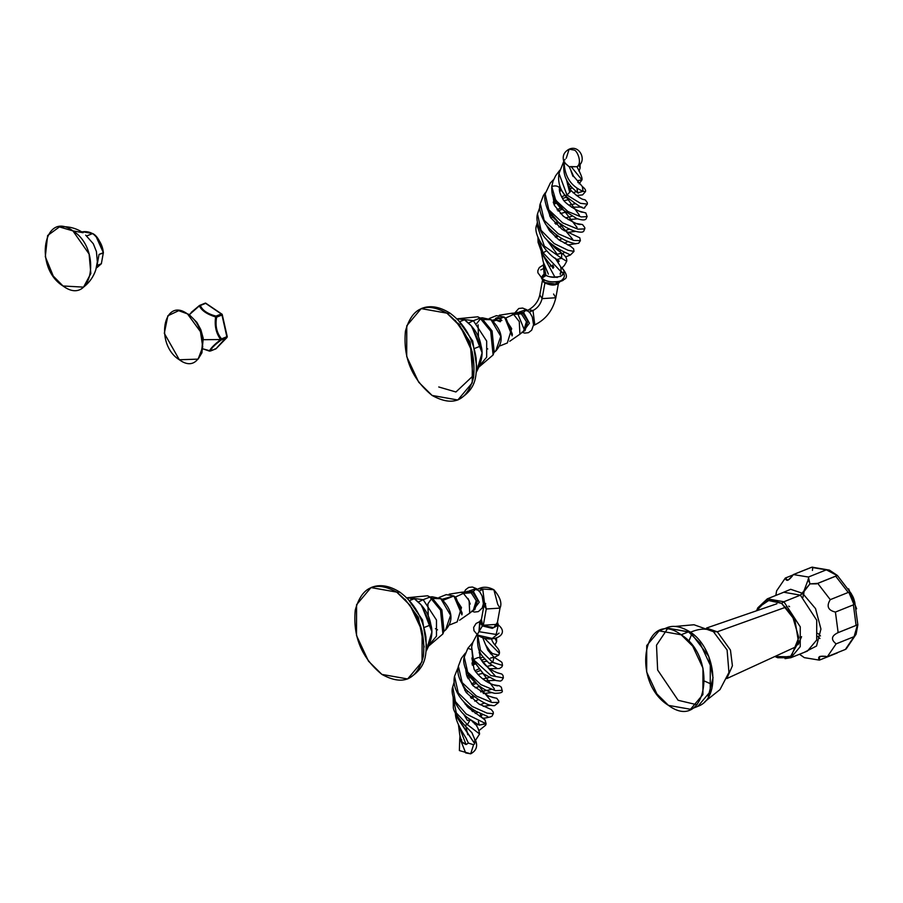 <?xml version="1.0" encoding="UTF-8"?>
<svg xmlns="http://www.w3.org/2000/svg" width="903" height="903" viewBox="0 0 903 903"><rect width="100%" height="100%" fill="white"/><g stroke="black" fill="none" stroke-linecap="round" stroke-linejoin="round"><path stroke-width="1.35" d="M396.722 592.12L371.009 587.582L356.583 604.705L356.516 635.509L368.469 661.143L381.913 674.417C361.663 657.915 352.768 636.491 355.251 610.123C361.764 586.499 375.592 580.505 396.722 592.12C416.972 608.611 425.855 630.046 423.383 656.413C416.87 680.027 403.043 686.032 381.913 674.417L407.625 678.954L422.051 661.82L422.119 631.028L410.154 605.394L396.722 592.12L399.927 592.187L396.722 592.12M424.173 647.056L418.349 617.302L405.007 599.22M446.906 313.16L421.193 308.612L406.779 325.746L406.711 356.55L418.665 382.172L432.108 395.446C411.847 378.955 402.964 357.52 405.436 331.164C411.96 307.539 425.776 301.534 446.906 313.16C467.167 329.651 476.05 351.086 473.578 377.443C467.054 401.067 453.238 407.072 432.108 395.446L457.821 399.995L472.246 382.861L472.303 352.057L460.349 326.434L446.906 313.16L450.123 313.228L446.906 313.16M457.686 323.026L459.774 324.843M455.202 320.26L470.17 342.045L472.833 376.032L455.936 391.981L438.745 386.969M178.681 310.677L189.009 314.436L178.681 310.677L167.856 315.779L164.312 333.331L179.325 359.755C154.639 344.574 163.375 295.992 187.553 314.007C212.25 329.189 203.502 377.77 179.325 359.755L198.107 359.134L202.735 346.978L200.455 331.649L187.553 314.007L190.059 315.937M681.167 634.764C719.273 658.197 705.785 733.18 668.468 705.378C630.362 681.946 643.85 606.963 681.167 634.764L659.111 630.87L646.729 645.566L646.672 671.99L656.933 693.989L668.468 705.378L690.524 709.273L702.906 694.576L702.963 668.141L692.703 646.153L681.167 634.764L688.504 631.829L681.167 634.764M674.654 626.49L694.001 624.752L713.438 631.682C707.263 628.116 699.577 628.319 690.355 632.292L666.437 627.935L688.504 631.829L700.028 643.218L710.289 665.206L710.232 691.642L697.861 706.338L710.232 691.642L710.289 665.206L700.028 643.218L688.504 631.829L690.355 632.292L708.697 656.346L713.043 677.701L708.212 696.518M697.093 704.78L678.119 700.288L657.644 670.015L656.504 645.193L666.956 629.583M712.32 630.96L713.438 631.682C707.263 628.116 699.577 628.319 690.355 632.292L689.982 631.852C715.199 647.462 722.14 697.917 697.861 706.338L690.524 709.273M688.775 641.378L691.698 634.245M717.309 631.784L707.444 628.409L717.309 631.784L786.073 607.087L717.309 631.784L713.438 631.682L717.309 631.784L730.459 650.081L732.412 665.804L727.186 677.668L732.412 665.804L730.459 650.081L717.309 631.784M788.77 606.116L789.561 606.669M801.582 636.683L798.083 644.719M713.438 631.682L727.096 649.979L728.947 672.453L727.096 649.979L713.438 631.682M711.767 684.316L704.724 681.189L711.767 684.316M783.894 601.759L767.336 598.836L783.894 601.759L800.374 595.156L783.894 601.759L800.261 626.817L800.216 646.661L790.926 657.689L800.216 646.661L800.261 626.817L783.894 601.759L781.569 603.339L783.894 601.759M783.804 592.233L800.374 595.156L802.609 593.339L790.678 589.298L780.587 593.531L790.678 589.298L802.609 593.339L809.946 583.88L800.374 595.156L816.73 620.214L816.684 640.058L807.395 651.086L816.684 640.058L816.73 620.214L800.374 595.156L783.804 592.233L767.336 598.836L757.786 607.854L756.545 610.789L766.579 600.1L781.569 603.339L770.135 599.547L757.786 607.854M775.812 595.438L776.625 590.833L785.339 578.044C786.208 581.938 788.872 580.776 793.353 574.568L808.399 577.028L809.946 583.88L817.712 583.361L830.275 599.637C826.245 606.161 827.961 610.304 835.422 612.065L838.142 632.619C831.336 635.814 830.67 639.561 836.122 643.862L827.396 656.65C819.845 655.443 817.17 656.594 819.393 660.127L804.336 657.655L799.482 654.257M804.178 652.372L816.538 646.017L820.94 629.052L815.544 608.622L802.609 593.339L815.544 608.622L820.94 629.052L816.538 646.017L804.178 652.372M785.034 658.648L790.926 657.689L807.395 651.086M774.864 656.492L777.788 657.756L791.31 656.176L798.794 637.541L792.134 614.864L781.569 603.339L794.956 620.316L798.534 642.089L790.351 656.831L774.864 656.492M808.083 579.06L809.946 583.88L816.594 583.857L837.25 575.583L826.358 569.838L808.399 577.028L793.353 574.568L811.978 567.174L829.405 570.109L812.011 567.163M856.1 634.233L846.111 649.043L854.08 636.66L845.366 649.449L827.396 656.65L836.122 643.862L854.08 636.66L856.1 634.233L857.85 624.842L856.1 625.418L853.38 604.863L856.1 625.418L838.142 632.619L835.422 612.065L853.38 604.863L854.735 601.94L851.303 593.655L848.233 592.447L835.67 576.159L848.233 592.447L830.275 599.637L817.712 583.361L837.374 575.448L829.405 570.109M819.947 638.466L817.587 636.322M812.802 567.152L812.429 570.436M776.625 590.833L785.339 578.044L793.127 574.918L785.339 578.044L787.822 580.302L792.202 576.261M793.353 574.568L811.312 567.366L826.358 569.838L808.399 577.028M776.027 594.298L776.32 592.605M802.677 656.458L799.719 654.415M804.336 657.655L819.393 660.127L838.673 652.135M848.843 592.255L853.978 604.57M825.376 656.267L819.653 656.504L819.393 660.127L837.352 652.925M845.366 649.449L827.396 656.65M838.142 632.619C831.336 635.814 830.67 639.561 836.122 643.862L854.08 636.66L857.478 624.842L837.386 632.901M853.38 604.863C857.071 604.265 851.348 590.46 848.233 592.447L830.275 599.637C826.245 606.161 827.961 610.304 835.422 612.065L853.38 604.863M803.997 591.544L803.749 594.151M820.488 635.926L817.949 633.398M808.072 580.031L803.467 592.233M803.275 593.813L803.083 597.233M72.917 230.886C102.649 249.172 92.117 307.675 63.007 285.98C33.276 267.694 43.795 209.191 72.917 230.886L59.417 226.924L47.633 235.502L45.308 256.689L53.277 276.081L63.007 285.98L83.539 287.131L90.842 273.519L89.092 254.025L72.917 230.886L83.099 232.726L72.917 230.886M85.683 235.141L93.302 243.754L96.429 251.553L93.302 243.754L85.683 235.141M97.039 265.471L101.35 263.744L103.348 252.682L99.037 254.42L97.039 265.471L101.35 263.744L96.971 267.615L101.35 263.744L103.348 252.682L96.023 236.405L92.67 233.55L82.602 231.755L92.693 233.538L87.004 235.818L92.693 233.538C97.355 235.83 100.91 242.207 103.348 252.682C102.716 245.368 99.161 238.99 92.693 233.538M103.382 253.009L99.037 254.42M222.07 314.289L221.969 315.023L221.314 313.984L222.183 314.447L227.025 336.909L221.969 315.023L216.652 317.156L215.998 316.118L215.636 316.964C207.092 314.312 201.662 310.621 199.337 305.903L189.348 314.673L199.484 305.496L205.647 303.352L199.337 305.903C201.662 310.621 207.092 314.312 215.636 316.964L215.998 316.118L221.314 313.984L205.647 303.352L200.331 305.474C202.317 310.327 207.532 313.872 215.998 316.118L221.314 313.984L206.132 303.543M227.025 337.474L215.885 348.897L209.552 351.143L203.051 348.897L209.496 351.064C210.23 348.716 213.966 344.878 220.716 339.551L203.389 339.697L220.716 339.551C216.054 333.286 214.361 325.757 215.636 316.964L216.652 317.156L215.636 316.964C214.361 325.757 216.054 333.286 220.716 339.551L221.54 338.862L220.716 339.551L221.348 339.912L221.54 338.862L226.856 336.729L221.969 315.023L216.652 317.156C215.049 325.69 216.675 332.925 221.54 338.862L226.856 336.729L226.664 337.778L220.716 339.551C213.966 344.878 210.23 348.716 209.496 351.064L215.885 348.851L226.664 337.778L221.348 339.912C214.519 344.901 210.93 348.581 210.568 350.974L215.885 348.851L226.856 336.729M191.188 312.427L199.326 305.609M199.484 305.496L200.331 305.474C202.317 310.316 207.543 313.872 215.998 316.118L216.652 317.156C215.049 325.69 216.675 332.925 221.54 338.862L221.348 339.912C214.519 344.901 210.93 348.581 210.568 350.974L203.051 348.885M227.184 336.695L226.664 337.778L227.184 336.695L222.183 314.447M215.885 348.851L215.038 348.863M210.568 350.974L209.722 350.996M464.492 319.764L456.85 318.736L464.492 319.764L459.875 321.615L464.492 319.764C473.906 326.909 479.425 335.6 481.062 345.86L475.102 348.242L481.062 345.86L471.219 325.825L464.492 319.764M482.112 352.847L476.31 372.284C481.784 361.922 483.365 353.107 481.062 345.86L482.112 352.847L471.829 326.468L482.112 352.102M473.375 320.712L468.443 323.093L473.375 320.712L458.972 318.759L473.375 320.712L480.069 318.161L473.375 320.712L486.683 341.074L486.672 357.204L479.132 366.212L486.672 357.204L486.683 341.074L473.375 320.712M480.735 318.308L477.8 316.806L480.069 318.161L490.701 331.198L493.094 354.969L490.701 331.198L480.069 318.161L482.721 319.493L492.079 330.961L494.178 351.865L492.079 330.961L482.721 319.493L477.8 316.806L457.832 318.736M494.257 351.628L495.77 351.019L500.77 336.322L491.04 319.741L491.683 320.486L491.04 319.741L482.721 319.493L491.04 319.741L482.473 317.822L480.024 318.014M491.04 319.741L482.473 317.822L491.492 319.786C502.745 331.209 504.167 341.616 495.77 351.019L500.77 336.322L491.04 319.741M480.678 318.578L476.739 323.455M478.443 336.401L478.093 324.832M487.767 348.976L486.672 348.298M414.296 598.723L406.655 597.696L414.296 598.723L409.68 600.574L414.296 598.723C423.71 605.868 429.23 614.559 430.878 624.82L424.918 627.201L430.878 624.82L421.024 604.784L414.296 598.723M431.916 631.818L426.114 651.255C431.589 640.882 433.169 632.066 430.878 624.82L431.916 631.818L421.645 605.428L431.916 631.073M423.18 599.682L418.247 602.053L423.18 599.682L408.777 597.73L423.18 599.682L429.873 597.12L423.18 599.682L436.488 620.034L436.476 636.163L428.948 645.171L436.476 636.163L436.488 620.034L423.18 599.682M430.539 597.267L427.616 595.777L429.873 597.12L440.517 610.157L442.899 633.929L440.517 610.157L429.873 597.12L432.537 598.452L441.883 609.92L443.983 630.825L441.883 609.92L432.537 598.452L427.616 595.777L407.637 597.696M411.181 599.095L410.447 600.269M443.689 631.524L445.574 629.978L450.574 615.293L440.845 598.712L432.277 596.781L441.307 598.745C452.55 610.168 453.972 620.575 445.574 629.978L450.574 615.293L440.845 598.712L441.488 599.445L440.845 598.712L432.537 598.452L440.845 598.712L432.277 596.781L429.839 596.973M428.248 615.361L427.898 603.791L431.69 598.475M435.449 628.68L437.549 629.865M544.114 274.196C554.103 281.544 571.734 274.478 560.718 267.548C565.041 269.974 564.985 272.92 560.56 276.408C552.975 277.74 547.489 277.007 544.114 274.196C541.981 275.866 541.439 277.356 542.489 278.688L542.489 278.688C541.439 277.356 541.981 275.866 544.114 274.196L543.471 265.708L544.114 274.196M542.093 298.633L545.017 282.379L542.093 298.633L539.825 294.886L542.093 298.633L555.842 297.764L542.093 298.633C540.649 304.187 537.612 308.149 532.984 310.53C537.612 308.149 540.649 304.187 542.093 298.633M533.504 325.396L534.79 324.877L532.984 310.53L528.74 309.774L532.984 310.53L534.79 324.877C545.83 319.448 552.839 310.406 555.842 297.764L553.573 294.028M529.26 312.02L532.984 310.53L529.26 312.02M560.853 271.318C565.639 274.004 565.571 277.266 560.673 281.115C552.286 282.594 546.225 281.781 542.489 278.688M557.027 284.276L544.182 282.402L553.765 284.885L560.029 281.589C556.858 285.811 551.598 286.161 544.249 282.616L541.54 278.259L544.182 282.402L543.595 279.399L544.182 282.402L553.765 284.885L560.402 280.822M561.113 271.498L563.63 273.981M542.026 278.09L546.202 275.381M556.677 277.266L557.456 277.086L557.095 277.537M541.834 277.311L545.401 274.975M540.818 269.873L543.606 268.552M544.419 282.616L541.461 277.413M544.182 282.447L543.414 281.826M504.732 317.484L506.086 318.511L512.373 334.212L512.114 335.893L504.732 317.484L504.088 317.009L500.917 318.285L498.433 317.551C495.296 317.924 494.539 318.804 496.198 320.181L493.41 321.299L496.198 320.181L500.431 321.728L500.917 318.285L504.088 317.009L511.674 328.636L507.351 342.959L500.194 345.815M499.325 315.226L511.527 313.307L513.604 314.402L519.281 321.592L519.914 334.212L523.526 331.299L526.438 321.66L521.324 313.826L522.803 313.239L527.916 321.073L524.993 330.712L523.526 331.299L526.438 321.66L521.324 313.826L513.604 314.402L505.545 318.104L513.604 314.402L519.281 321.592L519.914 334.212L509.755 341.255M512.215 335.002L505.533 318.116M517.622 312.325L522.803 313.239L521.324 313.826L516.155 312.912L511.527 313.307L513.604 314.402L521.324 313.826L516.155 312.912L517.622 312.325L522.803 313.239L523.514 312.336L529.429 323.218L523.176 331.446L529.429 323.218L523.514 312.336L522.803 313.239L527.916 321.073L524.993 330.712M523.514 312.336L526.652 309.695L523.514 312.336L515.794 313.048L523.514 312.336M523.853 328.669L518.175 314.729M519.236 312.02L524.993 310.056M489.257 318.522L496.402 315.655L504.088 317.009L492.248 320.328M527.013 311.061L526.652 309.695L530.185 313.183L532.285 316.976L533.571 324.775L531.664 330.205L528.436 332.699L524.699 333.094L521.889 332.169M501.887 320.497L498.433 317.551C495.296 317.924 494.539 318.804 496.198 320.181L495.487 319.143M500.634 321.141L500.273 321.705M497.903 320.87L500.431 321.728M543.121 252.806L546.552 250.752L543.121 252.806L561.079 271.769L543.121 252.806L537.985 237.489L543.121 252.806L542.071 253.427L543.121 252.806M560.12 273.553L561.079 271.769L560.887 267.13L555.108 258.01M553.347 265.922L553.753 267.502C552.467 264.06 552.151 264.195 552.805 267.909L553.031 268.372C551.756 265.561 550.153 265.369 542.071 253.427L538.064 242.264L537.962 237.444M554.916 277.142L541.45 252.355L554.916 277.142M550.548 266.171L550.356 264.556M557.727 248.427L556.79 249.488L557.727 248.427M561.203 241.293L559.16 240.006M545.796 274.614L543.606 262.897L545.796 274.614M564.646 252.14L562.648 253.833L564.646 252.14M557.388 259.658L556.959 260.301L557.388 259.658M565.684 252.637L570.425 254.996L565.684 252.637M558.562 260.572L557.67 261.204L558.381 260.425M558.822 260.786L558.347 262.13L558.822 260.786M549.611 242.376L555.243 248.201L561.689 253.122L561.632 258.281L544.34 246.124L536.788 224.655L544.34 246.124L561.632 258.281L557.095 259.454L561.632 258.281L566.723 261.294L561.632 258.281L561.689 253.122L557.162 254.296L546.371 239.193M584.185 199.586C582.198 199.755 577.875 196.809 571.238 190.747L566.971 195.037L565.199 195.703L566.971 195.037L580.392 203.288L587.345 204.123L580.392 203.288L566.971 195.037L571.238 190.747L569.466 191.413L566.249 178.941M549.656 215.738L550.819 214.519L549.656 215.738M557.049 209.801L560.379 208.062L557.049 209.801M568.721 205.105L574.827 203.864L568.721 205.105M565.064 159.289L564.725 160.068M564.702 161.93L564.872 162.54L564.127 162.326C564.612 176.616 570.944 186.278 583.101 191.312L577.694 192.813L583.101 191.312C570.944 186.278 564.612 176.616 564.127 162.326L569.206 166.762L571.125 166.603L581.95 179.923L571.125 166.603L576.825 166.728C582.604 163.624 577.378 150.474 574.15 150.067L569.138 149.187L566.249 158.251M566.971 195.037L558.991 173.455L566.971 195.037M571.091 171.322C572.829 176.39 573.529 177.756 573.191 175.408L569.206 166.762L564.206 162.529C561.937 156.625 563.585 152.178 569.138 149.187L574.15 150.067C577.378 150.474 582.604 163.624 576.825 166.728L569.206 166.762L573.191 175.408C573.529 177.756 572.829 176.39 571.091 171.322M579.241 165.114L580.087 168.15L579.241 165.114M577.627 166.321L578.247 165.926M582.886 212.149L582.898 212.149C581.239 213.3 564.025 203.638 562.693 198.626C559.984 194.213 558.923 190.522 559.521 187.564L559.499 187.643C557.456 185.77 554.882 185.42 551.767 186.594L551.981 185.126L551.767 186.594C554.882 185.42 557.456 185.77 559.499 187.643L559.521 187.485M551.767 186.594L555.751 200.342L567.976 211.55L581.171 216.934L587.131 216.641L581.171 216.934L567.976 211.55L555.751 200.342L551.767 186.594M569.511 229.114L564.364 230.852L569.511 229.114M556.846 235.265L555.119 236.823L556.846 235.265M553.697 179.483L550.333 182.993L545.175 193.942C544.159 196.877 544.791 201.629 547.083 208.198C550.006 217.025 563.495 227.748 574.726 231.112C586.058 234.091 583.259 229.949 584.794 228.91L577.943 229.159L562.637 222.872L548.821 209.789L545.175 193.942L548.821 209.789L562.637 222.872L577.943 229.159L584.794 228.91L584.794 227.579L582.525 224.576L576.803 223.572M577.096 227.522L552.76 196.019M579.241 165.091L576.825 166.728M577.931 182.598L577.875 180.566L581.95 179.923C582.537 178.444 580.99 174.302 577.322 167.473L576.994 166.671M568.913 183.749L567.558 184.46L568.913 183.749M560.673 188.298L559.431 189.122L560.673 188.298M568.077 241.451L564.375 243.257L568.077 241.451M547.895 209.88L550.717 217.747L562.242 229.497L579.782 237.794L580.381 240.649L573.721 240.435L558.359 233.854L544.148 220.298L540.31 203.615L544.148 220.298L558.359 233.854L573.721 240.435L580.381 240.649L578.71 243.2L567.761 244.973M572.683 239.261L547.726 209.552M576.34 195.511L582.559 194.913L585.37 191.729L583.101 191.312L585.37 191.729C586.16 190.522 585.144 188.783 582.333 186.515L583.101 191.312L582.333 186.515L573.574 176.187M576.249 191.696L573.078 192.745L576.249 191.696M564.939 195.387L561.598 196.831L564.939 195.387M554.882 200.838L553.212 202.17L554.882 200.838M546.529 225.513L549.487 230.683L558.664 239.656L570.73 246.35L573.631 248.889L573.981 251.418L568.122 250.312L554.182 243.562L541.055 230.321L537.499 213.943L541.055 230.321L554.182 243.562L568.122 250.312L572.807 251.169M576.915 188.016L577.706 192.813C572.694 188.117 561.542 180.442 564.127 162.28M571.689 216.336L565.549 217.894L571.689 216.336M557.478 221.528L554.882 223.267L557.478 221.528M549.351 228.809L548.776 229.655L549.351 228.809M551.756 186.774L553.042 181.142L555.627 175.758L559.781 170.215M579.433 215.264L559.499 187.643M500.409 319.075L500.217 321.265L496.785 320.441L499.98 320.678C501.131 318.928 499.946 318.116 496.39 318.251L496.65 320.373L495.916 319.82L496.345 318.274L495.487 319.312M499.438 321.524L500.217 321.265L500.33 318.985L496.39 318.251M499.009 633.127L492.237 638.466L479.109 635.452C477.292 635.373 477.247 634.109 478.974 631.682C477.247 634.109 477.292 635.373 479.109 635.452L478.026 635.43L473.996 630.757L473.635 627.438L476.028 623.51L479.753 621.591M500.002 608.114L497.079 624.368L483.331 625.226L486.254 608.972L483.331 625.226L481.062 621.478L483.985 605.236L486.254 608.972L500.002 608.114L497.734 604.367L493.862 589.727L478.545 588.745L493.862 589.727C500.183 597.109 502.226 603.238 500.002 608.114L486.254 608.972L483.985 605.236L484.143 604.028M485.238 603.622L486.254 608.972L485.238 603.622M483.319 604.355L484.595 603.836L482.789 589.49L479.064 590.991L482.789 589.49L484.595 603.836L485.667 603.554L484.719 603.181M479.719 621.67L478.974 631.682L482.383 625.914L479.798 621.411L481.446 619.368M482.405 625.813L483.161 625.734M480.204 621.512L478.974 631.682L496.165 634.459L498.275 625.011L496.165 634.459L478.974 631.682L482.383 625.914L479.719 621.975M482.733 625.463L493.783 627.596L497.429 622.381L493.783 627.596L482.383 625.914L481.423 619.503L482.733 625.463M497.463 622.246L498.287 624.741L492.27 628.364L482.383 625.914L492.27 628.364L498.163 625.294M439.061 597.481L446.217 594.625L453.893 595.98L443.215 600.258L453.893 595.98L442.064 599.287M449.13 594.185L461.331 592.266L463.408 593.373L455.349 597.064L463.408 593.373L471.129 592.786L465.959 591.871L461.331 592.266L463.408 593.373L469.097 600.551L469.718 613.171L473.33 610.27L476.242 600.619L471.129 592.786L465.959 591.871L467.427 591.284L472.608 592.199L463.408 593.373L469.097 600.551L469.718 613.171L459.571 620.214M474.797 609.672L473.33 610.27L476.242 600.619L471.129 592.786L473.319 591.307L465.609 592.007L473.319 591.307L472.608 592.199L477.721 600.032L474.797 609.672L477.721 600.032L472.608 592.199L467.427 591.284M476.818 590.02L476.468 588.666L473.319 591.307L476.468 588.666L472.416 587.018L468.68 587.413L465.598 589.749L464.176 592.379M470.26 604.039L468.036 598.497M469.052 590.98L474.797 589.016M454.536 596.443L455.891 597.481L462.178 613.171L461.918 614.853L453.893 595.98L461.478 607.595L457.155 621.919L449.999 624.786M462.031 613.961L455.338 597.086M472.98 610.417L479.245 602.188L473.319 591.307L479.245 602.188L472.98 610.417M473.375 659.551L472.867 660.104L471.626 646.853L473.375 659.551L490.905 675.557L503.366 677.927L490.905 675.557L473.375 659.551C477.913 657.418 480.012 656.876 479.662 657.926C480.012 656.876 477.913 657.418 473.375 659.551M492.756 662.396L489.121 663.287L492.756 662.396L480.475 650.194L477.698 635.193L480.475 650.194L492.756 662.396L502.497 665.398L492.756 662.396L494.031 657.215L492.756 662.396M482.755 637.732L485.633 644.934L482.755 637.732M499.427 653.377L498.648 655.172L491.638 653.388L498.659 655.172L499.427 653.377L484.516 638.252L499.427 653.377C500.081 648.568 493.817 645.566 491.842 639.911L491.39 638.997L488.783 638.952M485.633 644.934L491.943 653.828L491.616 652.372M495.025 638.5L496.639 641.57L495.025 638.5M471.298 649.528L467.889 648.252L464.244 657.034L467.686 672.08L480.802 684.587L495.454 690.648L502.102 690.355L495.454 690.648L480.802 684.587L467.686 672.08L464.244 657.034L467.889 648.252L471.298 649.528M460.553 740.042L465.677 752.933L470.689 753.813L473.578 744.749L474.718 743.7L455.699 714.837L455.439 713.077L455.518 715.221L474.718 743.7L473.578 744.749L468.397 743.09L466.309 738.801C467.889 740.279 456.252 724.466 455.518 715.221L455.304 712.783M472.088 657.689L471.942 658.411L472.088 657.689M491.074 689.452L480.588 691.912L486.311 690.242M472.754 695.92L470.576 697.59L472.754 695.92M465.519 703.572L465.203 704.148L465.519 703.572M494.404 688.966L471.942 658.411L474.188 669.507C483.715 684 497.621 685.953 497.722 685.885L497.711 685.885M467.754 734.692L465.937 726.554M462.088 742.48L466.061 744.546L458.555 725.098L466.061 744.546L468.397 743.09L466.061 744.546L461.76 741.735L459.785 735.042L458.464 724.883M480.735 715.853L479.843 716.395L480.735 715.853L482.213 717.772L480.735 715.853L482.71 714.623L480.735 715.853L480.272 713.539L480.735 715.853M473.657 721.79L473.082 722.513L473.657 721.79M459.717 739.41L461.704 739.817L459.943 739.907L459.999 735.855L459.717 739.422L459.977 735.798M477.687 724.183L476.536 725.865L477.687 724.183M485.724 723.596L485.103 720.018L486.119 723.822L479.177 725.109L485.724 723.596L466.219 713.991L455.428 701.597L452.742 686.822L455.428 701.597L466.219 713.991L485.724 723.596M475.689 741.092L474.933 741.25L479.595 733.97C478.59 727.592 475.441 722.863 470.147 719.77L467.427 724.68L456.32 712.941L453.092 697.579L456.32 712.941L467.427 724.68L464.74 725.414L467.427 724.68L479.595 733.97L467.427 724.68L470.147 719.77L467.461 720.515L463.544 714.002M478.387 721.339L479.233 725.154L470.384 719.635C457.042 711.451 449.829 694.091 452.742 686.822L454.198 681.889M466.986 676.415L468.443 675.105L466.986 676.415M474.944 670.76L478.432 669.123L474.944 670.76M486.773 666.425L491.887 665.308L486.773 666.425M489.731 668.751L499.472 668.536L501.82 666.978L502.497 665.398C501.729 661.098 503.287 663.31 494.031 657.215L490.419 658.106M471.976 732.886L474.606 739.004L474.955 742.537M474.888 741.837L474.707 741.205M482.665 718.043L484.166 718.201L482.665 718.043M471.885 663.118L473.612 661.888L471.885 663.118M480.486 658.106L483.049 657.012L480.486 658.106M490.464 653.772L491.311 652.982L490.464 653.772M487.733 716.485L476.095 711.361C456.805 699.802 452.426 685.072 454.525 676.268L458.295 692.962L472.19 706.462L487.01 713.122L493.32 713.731L487.01 713.122L472.19 706.462L458.295 692.962L454.525 676.268L458.239 667.125M468.397 743.09L473.578 744.749L470.689 753.813L459.379 750.574L459.74 738.778M461.659 740.02L461.602 740.663M471.84 710.943L473.138 709.555L471.84 710.943M480.204 704.712L484.697 702.929L480.204 704.712M491.04 701.01L465.79 670.105M465.327 653.151L461.377 658.276L458.374 666.222L462.178 682.612L476.355 696.021L491.875 702.478L498.738 702.399L491.875 702.478L476.355 696.021L462.178 682.612L458.374 666.222C456.602 672.656 459.142 680.456 466.016 689.599C478.658 700.751 488.173 706.101 494.573 705.661L498.738 702.399L498.727 701.021L496.785 698.267L492.553 697.421M453.171 697.184L453.306 706.88C453.001 710.221 456.816 716.395 464.74 725.414L471.919 732.705L474.606 739.026M464.752 690.185L465.621 689.136L464.752 690.185M471.535 684.011L474.538 682.25L471.535 684.011M482.778 678.966L489.121 677.566L482.778 678.966M495.679 676.539L479.662 657.926M371.009 587.582C379.644 583.981 389.283 585.528 399.927 592.187C414.206 602.775 422.875 617.742 425.934 637.1C426.476 653.975 427.514 667.667 407.625 678.954M426.453 645.081L422.525 619.955L408.009 599.073M421.193 308.612C429.839 305.022 439.479 306.557 450.123 313.228C464.402 323.816 473.07 338.783 476.129 358.141C476.671 375.016 477.71 388.696 457.821 399.995M476.649 366.121L472.72 340.995L458.205 320.102M189.009 314.436L196.888 322.382L200.827 329.674L203.209 338.253L201.933 352.802L198.107 359.134M689.982 631.852C680.591 626.264 672.746 624.955 666.437 627.935L659.111 630.87M776.919 603.768L706.541 628.025M794.448 647.496L726.802 678.571M704.803 701.699L719.996 689.587L728.947 672.453M777.788 657.756L790.926 657.689M854.735 601.94L857.85 624.842M851.303 593.655L837.374 575.448M856.642 608.814L848.617 588.801M59.417 226.924C67.996 226.043 75.897 227.974 83.099 232.726M83.539 287.131C89.42 282.594 93.506 276.803 95.82 269.76L97.343 261.814L96.429 251.553L93.302 243.754M101.407 263.687L96.361 267.852M103.405 252.772C100.041 237.545 93.111 230.547 82.602 231.755L81.992 232.003M205.184 303.16L199.382 305.519L189.325 314.662M222.172 314.323L205.613 303.092M227.263 336.695L222.183 314.346M471.829 326.468L471.219 325.825M478.692 367.261L493.094 354.969L494.178 351.865M495.77 351.019L493.873 352.565M421.645 605.428L421.024 604.784M428.507 646.221L442.899 633.929L443.983 630.825M555.842 297.764L558.37 283.734M527.454 310.293L528.74 309.774C534.734 306.173 538.436 301.207 539.825 294.886L542.353 280.856M561.801 267.57C567.208 274.207 567.852 278.203 563.743 279.546C563.63 281.646 549.645 284.264 542.24 278.575L537.883 272.762L537.861 270.516L539.328 267.525L543.471 264.884M526.652 309.695L522.634 308.058L518.762 308.499L514.371 313.42M560.278 274.501L561.079 271.769M541.281 252.039L543.211 261.791L548.358 274.162M544.091 272.548L543.561 262.762M559.092 249.239L557.806 250.289M561.169 250.402L559.341 251.429M573.981 251.418L570.425 254.996L565.729 256.858M561.689 253.122C565.459 255.684 567.14 258.405 566.723 261.294L564.319 265.527L561.181 268.642M537.432 221.98L536.788 224.655C531.788 234.317 548.64 256 557.095 259.454L559.228 261.204M583.801 199.473L585.392 200.014L587.322 202.644L587.345 204.123L584.839 207.103C585.121 210.241 578.575 206.437 565.199 195.703C559.781 189.054 557.715 181.638 558.991 173.455L563.732 161.479M549.972 216.381L551.315 215.174M557.998 211.009L561.801 209.44M571.486 207.159L581.938 207.08M553.923 204.292L556.338 203.186M564.161 200.59L568.992 199.619M571.238 190.747L568.608 186.797L566.429 179.358M579.116 183.817L581.95 179.923M578.992 171.198L580.087 168.15L580.098 163.454M559.679 186.503L559.792 185.916M552.873 195.319L554.363 205.331L563.269 216.178C572.615 222.206 578.36 224.96 580.471 224.418L580.46 224.418M562.919 225.536L558.867 226.992M551.62 231.044L550.446 231.936M575.595 231.371L567.208 232.455M558.088 236.123L555.966 237.557M569.138 149.187C579.918 144.175 587.909 161.93 576.972 166.683M562.197 238.629L559.386 239.882M545.48 192.497L543.414 195.466L540.31 203.615C538.549 207.859 540.321 214.756 545.626 224.271C561.531 243.223 575.188 243.121 575.854 243.81L575.854 243.81M570.854 186.368L568.709 186.989M561.395 189.856L559.555 190.838M572.355 188.084L569.612 188.513M561.711 190.477L559.612 191.21M539.96 206.911L537.499 213.943C535.908 219.124 537.669 226.055 542.771 234.724C548.493 244.42 564.646 252.468 567.682 253.574M566.508 197.204L562.569 198.446M555.48 201.866L553.516 203.198M577.706 192.813L578.315 193.163M550.875 218.029L552.76 216.912M560.368 213.593L565.199 212.261M579.06 211.099L585.821 212.939L587.131 216.641C585.765 217.646 588 222.115 576.87 218.616L560.774 208.469L555.277 201.538C552.726 197.926 551.552 192.971 551.756 186.673M549.013 230.005L549.701 229.17M555.774 224.204L558.799 222.601M568.201 219.61L577.502 218.842M477.258 589.253L478.545 588.745C483.24 586.476 488.342 586.803 493.862 589.727M497.587 624.424C511.775 634.764 491.492 644.223 478.026 635.43M481.468 619.266L479.798 621.411M498.287 624.741L497.474 622.144M471.693 611.128L474.504 612.053L478.376 611.613L482.225 607.967L483.387 603.735L482.134 596.048L479.967 592.12L476.468 588.666M497.068 672.667L501.786 674.022L503.005 675.444L503.366 677.927L501.729 680.467L500.273 681.088L495.961 680.546L483.376 673.751L472.867 660.104L471.626 646.853L472.958 642.089L476.931 634.617M499.517 673.378C495.916 672.825 483.207 666.628 480.182 657.373L479.109 649.934M496.537 667.949L489.121 663.287C482.123 655.601 476.412 653.23 477.732 634.99M494.031 657.215L488.06 650.465L485.758 645.16M487.394 649.291L488.173 648.986M494.968 645.035L496.639 641.57L496.548 638.049M467.889 648.252L472.822 642.451M466.219 692.522L467.754 691.484M475.215 687.804L479.707 686.382M493.456 684.801L499.393 685.795L501.323 687.206L502.102 690.355C503.219 692.353 500.747 693.335 494.697 693.301C485.577 691.484 476.84 685.445 468.499 675.184C464.221 667.148 462.799 661.098 464.244 657.034M465.384 704.385L465.767 703.809M471.445 698.414L474.03 696.879M483.297 693.549L492.079 692.578M471.953 658.355L472.088 657.7M477.743 712.275L475.249 713.505M475.926 723.156L474.685 724.014M463.295 701.315L468.081 707.489L485.103 720.018L486.119 723.822L485.633 725.211L479.358 730.29M467.314 677.227L468.996 675.929M475.904 672.148L479.922 670.703M472.337 665.161L474.809 664.179M482.676 661.933L486.785 661.233M475.633 740.471C477.89 746.375 476.242 750.822 470.689 753.813M462.596 685.027L466.185 692.477L478.985 704.001L491.3 709.544L493.252 712.061L493.32 713.731C491.255 716.666 494.076 716.316 484.166 718.201L483.331 718.472M475.317 722.806L474.312 723.653M472.145 664.416L474.244 663.163M481.48 660.082L484.776 659.134M494.268 657.395L498.659 655.172M488.049 650.453L489.121 650.273M491.514 705.209L483.297 706.327M474.346 710.322L472.675 711.609M479.121 652.734L480.125 652.237M478.308 699.69L474.73 701.134M467.731 705.548L466.93 706.248M465.835 670.207L466.535 675.049L473.161 685.828L488.568 696.066L494.686 697.838M465.034 690.671L466.05 689.632M472.45 685.072L475.904 683.469M485.453 680.828L495.352 680.343M467.946 678.616L470.136 677.476M477.879 674.53L482.868 673.345M470.147 719.77L468.962 718.596"/></g></svg>
